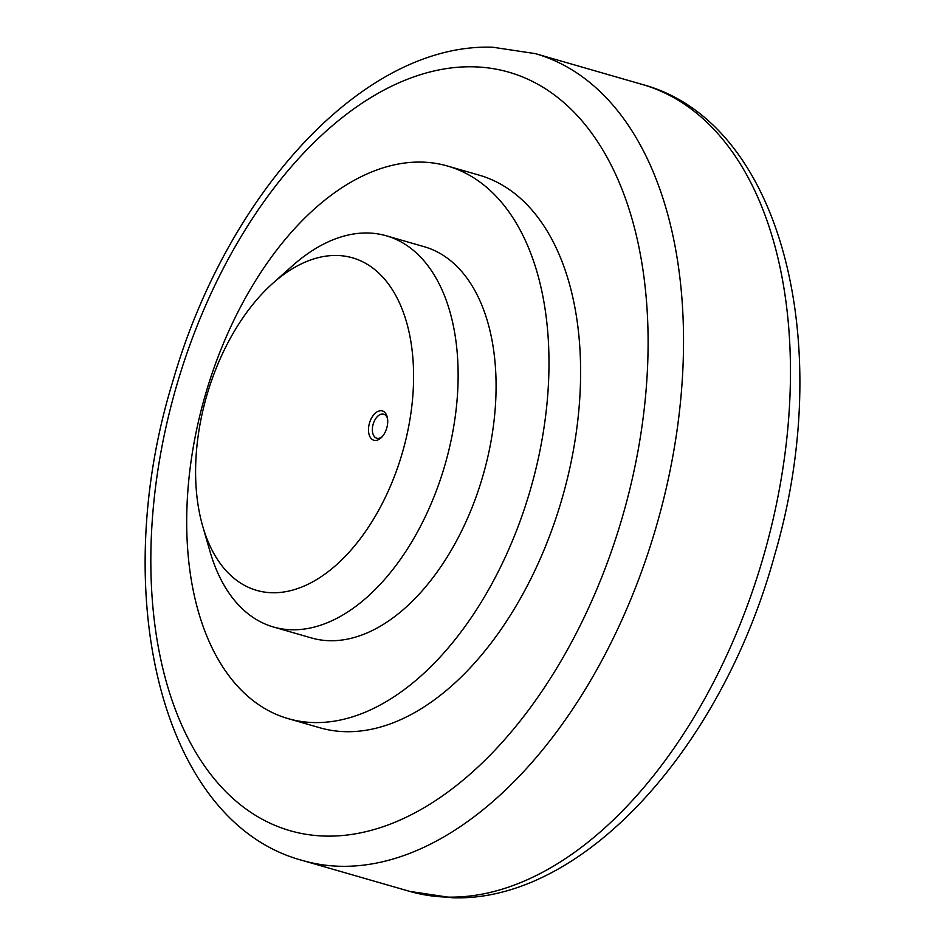 <?xml version="1.0" encoding="UTF-8"?>
<svg xmlns="http://www.w3.org/2000/svg" width="945" height="945" viewBox="0 0 945 945"><rect width="100%" height="100%" fill="white"/><g stroke="black" fill="none" stroke-linecap="round" stroke-linejoin="round"><path stroke-width="1.42" d="M314.378 722.571A287.563 169.297 -73.9 0 0 536.217 467.598A287.563 169.297 -73.9 0 0 447.493 166.025A287.563 169.297 -73.9 0 0 421.305 162.091A287.563 169.297 -73.9 0 0 199.466 417.076A287.563 169.297 -73.9 0 0 288.201 718.649A287.563 169.297 -73.9 0 0 314.378 722.571M447.493 166.025L479.115 175.132A287.563 169.297 106.1 0 1 567.839 476.705A287.563 169.297 106.1 0 1 346.012 731.69A287.563 169.297 106.1 0 1 319.823 727.756L288.201 718.649M202.738 526.318L210.062 551.644A203.588 119.861 -73.9 0 0 273.507 627.019A203.588 119.861 -73.9 0 0 452.407 433.861A203.588 119.861 -73.9 0 0 386.281 235.777A203.588 119.861 -73.9 0 0 292.442 265.805L272.762 283.358A173.041 101.883 -73.9 0 0 200.446 422.002A173.041 101.883 -73.9 0 0 202.738 526.318A173.041 101.883 -73.9 0 0 308.094 584.234A173.041 101.883 -73.9 0 0 408.736 426.195A173.041 101.883 -73.9 0 0 381.792 276.082A173.041 101.883 -73.9 0 0 272.762 283.358M386.281 235.777L424.222 246.716A203.588 119.861 106.1 0 1 490.36 444.8A203.588 119.861 106.1 0 1 311.46 637.958L273.507 627.019M382.288 436.602A12.509 7.371 106.1 0 1 376.771 438.22A12.509 7.371 106.1 0 1 372.708 426.041A12.509 7.371 106.1 0 1 383.705 414.17A12.509 7.371 106.1 0 1 387.509 418.481M387.296 425.77A15.274 8.989 106.1 0 1 381.496 437.44A15.274 8.989 106.1 0 1 371.515 438.858A15.274 8.989 106.1 0 1 368.916 425.392A15.274 8.989 106.1 0 1 378.106 411.311A15.274 8.989 106.1 0 1 387.296 417.336A15.274 8.989 106.1 0 1 387.296 425.77M340.98 866.293A419.887 247.212 -73.9 0 0 671.73 462.176A419.887 247.212 -73.9 0 0 535.331 53.629L492.912 47.25C363.447 42.572 226.552 193.678 172.699 381.78C107.529 593.377 160.697 822.658 302.743 860.552A419.887 247.212 -73.9 0 0 340.98 866.293M637.001 456.222A394.703 232.375 -73.9 0 0 472.843 66.8A394.703 232.375 -73.9 0 0 161.938 446.666A394.703 232.375 -73.9 0 0 326.096 836.101A394.703 232.375 -73.9 0 0 637.001 456.222M778.656 492.995A419.887 247.212 -73.9 0 0 642.257 84.448C782.389 121.952 836.349 345.764 774.569 555.341C722.24 746.833 583.419 902.605 452.088 897.75L409.669 891.371A419.887 247.212 -73.9 0 0 447.906 897.112A419.887 247.212 -73.9 0 0 778.656 492.995M535.331 53.629L642.257 84.448M302.743 860.552L409.669 891.371"/></g></svg>
